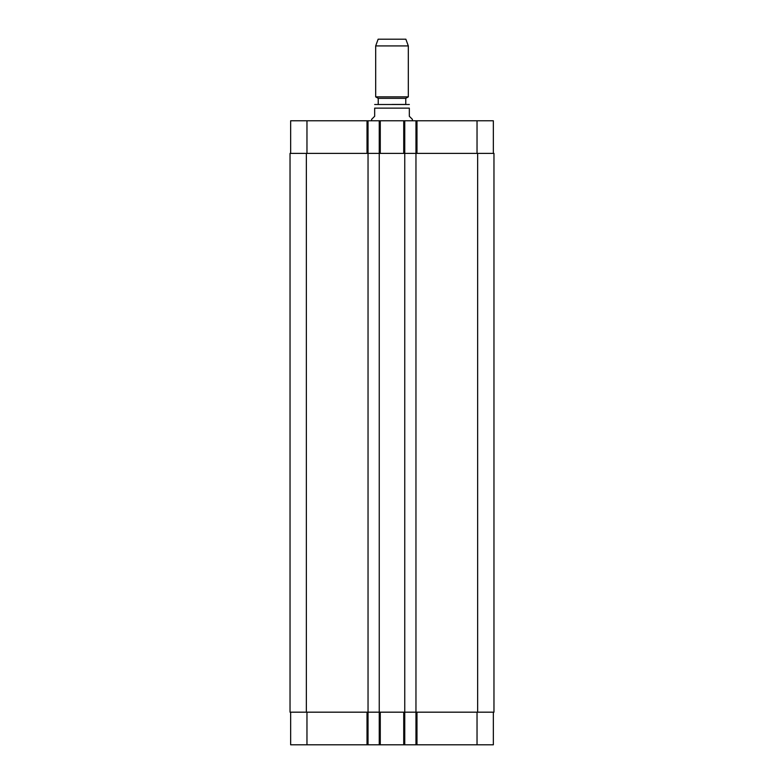 <?xml version="1.0" encoding="UTF-8"?>
<svg xmlns="http://www.w3.org/2000/svg" width="784" height="784" viewBox="0 0 784 784"><rect width="100%" height="100%" fill="white"/><g stroke="black" fill="none" stroke-linecap="round" stroke-linejoin="round"><path stroke-width="1.18" d="M412.394 120.775L412.394 119.344L409.336 116.287L409.336 108.133C409.336 102.733 409.336 102.733 409.336 108.133C409.336 102.733 409.336 102.733 409.336 108.133L374.664 108.133L374.664 116.287L371.606 119.344L371.606 120.775M374.664 108.133C374.664 102.733 374.664 102.733 374.664 108.133C374.664 102.733 374.664 102.733 374.664 108.133M374.664 104.507L409.336 104.507M392 104.458L405.769 104.458L405.769 98.343L408.317 96.873L408.317 45.923L375.683 45.923L375.683 96.873L408.317 96.873M378.231 104.458L378.231 98.343L405.769 98.343M375.683 45.923L378.133 39.2L405.867 39.2L408.317 45.923M290.648 712.176L290.648 744.8L493.352 744.8L493.352 712.176M290.648 153.399L290.648 120.775L493.352 120.775L493.352 153.399M368.039 744.8L368.039 153.399L290.031 153.399L290.031 712.176L493.969 712.176L493.969 153.399L368.039 153.399L368.039 120.775M379.25 744.8L379.25 120.775M404.75 744.8L404.75 120.775M415.961 744.8L415.961 120.775M306.965 153.399L306.965 120.775M367.02 153.399L367.02 120.775M380.269 153.399L380.269 120.775M403.731 153.399L403.731 120.775M416.98 153.399L416.98 120.775M477.035 153.399L477.035 120.775M306.965 712.176L306.965 744.8M367.02 712.176L367.02 744.8M380.269 712.176L380.269 744.8M403.731 712.176L403.731 744.8M416.98 712.176L416.98 744.8M477.035 712.176L477.035 744.8M477.652 712.176L477.652 153.399M306.348 712.176L306.348 153.399M378.231 98.343L375.683 96.873"/></g></svg>
